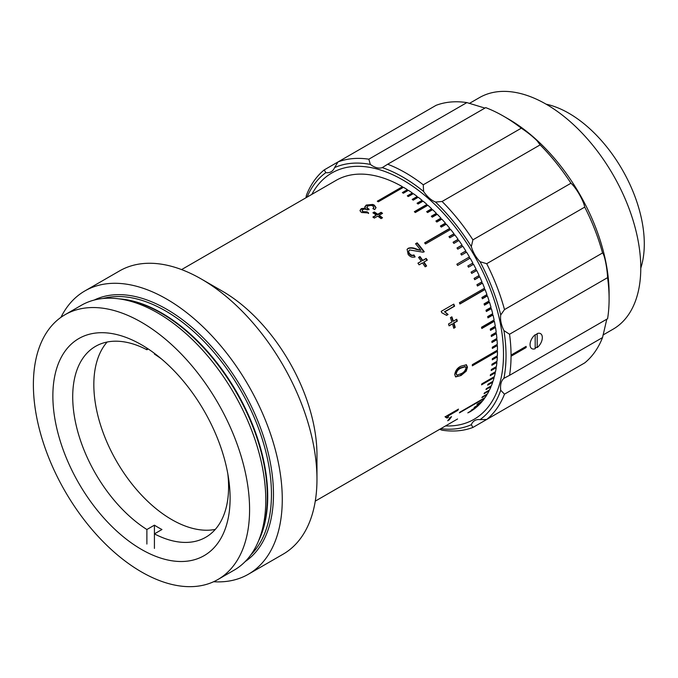 <?xml version="1.0" encoding="UTF-8"?>
<svg xmlns="http://www.w3.org/2000/svg" width="678" height="678" viewBox="0 0 678 678"><rect width="100%" height="100%" fill="white"/><g stroke="black" fill="none" stroke-linecap="round" stroke-linejoin="round"><path stroke-width="1.02" d="M360.052 210.689L361.298 209.222L365.493 208.739L364.798 206.883L366.23 205.053L372.739 204.434L374.324 205.129L376.027 207.561L374.688 209.595L372.917 208.671L373.815 207.248L372.815 205.934L371.146 205.358L367.832 205.951L366.934 207.79L369.061 209.188L367.451 209.926L364.739 209.053L362.95 209.502L362.196 210.519L363.069 211.663L367.112 211.824L368.561 212.934L361.662 212.528L360.467 211.519L360.018 210.392L361.289 208.629L365.493 208.154M362.247 210.807L363.061 212.239L367.095 212.4L368.535 213.502M366.857 207.587L366.934 208.366L369.052 209.756M364.84 207.171L366.247 205.637L372.739 205.019L374.315 205.705L375.993 207.832M449.158 419.928L447.709 420.767A133.685 77.182 60 0 0 450.09 417.504L451.54 416.665A133.685 77.182 60 0 1 449.158 419.928L448.751 419.402M447.048 418.063L445.463 417.19A133.685 77.182 60 0 0 445.912 416.36L458.481 409.105A133.685 77.182 60 0 1 457.786 410.385L447.989 416.038L448.539 417.199L447.048 418.063L446.395 416.945M461.048 375.502L455.65 376.917L454.735 374.561C455.396 370.552 457.481 367.756 460.989 366.162L466.413 364.772L467.464 367.213L466.235 371.137L461.048 375.502L455.413 376.739M457.311 321.109L453.929 323.067A133.685 77.182 60 0 1 455.226 327.423L453.777 328.262A133.685 77.182 60 0 0 452.48 323.898L449.09 325.855A133.685 77.182 60 0 0 448.505 323.982L451.887 322.033A133.685 77.182 60 0 0 450.429 317.66L451.879 316.821A133.685 77.182 60 0 1 453.336 321.194L456.718 319.236A133.685 77.182 60 0 1 457.311 321.109L453.463 323.033A132.973 76.775 60 0 1 454.76 327.364L453.692 327.983M453.794 304.1A133.685 77.182 60 0 1 454.607 306.176L444.819 311.829L448.082 314.499L446.599 315.363L441.751 312.694A133.685 77.182 60 0 0 441.225 311.355L453.794 304.1M421.318 261.216A133.685 77.182 60 0 0 418.546 257.377L419.996 256.538A133.685 77.182 60 0 1 422.775 260.377L426.157 258.42A133.685 77.182 60 0 1 427.326 260.089L423.936 262.047A133.685 77.182 60 0 1 426.615 265.988L425.165 266.818A133.685 77.182 60 0 0 422.487 262.886L419.106 264.835A133.685 77.182 60 0 0 417.936 263.166L421.318 261.216L418.004 263.259M408.131 254.411L407.122 249.292L408.232 248.275C410.69 247.411 413.427 247.656 416.428 249.021L420.902 250.394A133.685 77.182 60 0 0 415.572 243.783L417.19 242.851A133.685 77.182 60 0 1 424.267 251.75L423.004 252.208L409.656 249.97C408.495 250.894 408.478 252.106 409.614 253.606C410.936 255.199 412.368 255.631 413.902 254.911L415.106 256.784C412.521 257.767 410.198 256.979 408.131 254.411M376.282 215.104A133.685 77.182 60 0 0 372.908 212.799L374.358 211.96A133.685 77.182 60 0 1 377.731 214.265L381.112 212.316A133.685 77.182 60 0 1 382.553 213.341L379.171 215.299A133.685 77.182 60 0 1 382.519 217.791L381.07 218.63A133.685 77.182 60 0 0 377.722 216.138L374.332 218.087A133.685 77.182 60 0 0 372.892 217.062L376.282 215.104L373.298 217.341M60.944 317.338A163.551 94.428 60 0 1 84.852 290.947L119.548 270.92A163.551 94.428 60 0 1 201.315 279.022A163.551 94.428 60 0 1 201.324 279.022L222.435 291.209A133.685 77.182 60 0 1 316.965 454.938L316.965 479.329A163.551 94.428 60 0 1 283.09 554.197L248.402 574.224A163.551 94.428 60 0 1 213.595 581.732M469.43 412.122A133.685 77.182 60 0 1 469.43 412.131L470.142 411.716A133.685 77.182 60 0 0 472.854 409.978L467.828 412.885A133.685 77.182 -120 0 0 468.498 412.41L473.532 409.504A133.685 77.182 60 0 0 476.092 407.52L471.066 410.427A133.685 77.182 -120 0 0 471.693 409.885L476.727 406.986A133.685 77.182 60 0 0 479.126 404.758L474.1 407.664A133.685 77.182 -120 0 0 474.685 407.063L479.719 404.156A133.685 77.182 60 0 0 481.948 401.698L476.922 404.596A133.685 77.182 -120 0 0 477.473 403.944L482.499 401.037A133.685 77.182 60 0 0 484.558 398.342L459.413 412.86A133.685 77.182 -120 0 0 459.921 412.148L485.058 397.63A133.685 77.182 60 0 0 486.94 394.715L481.914 397.622A133.685 77.182 -120 0 0 482.372 396.85L487.397 393.943A133.685 77.182 60 0 0 489.092 390.816L484.067 393.715A133.685 77.182 -120 0 0 484.473 392.893L489.508 389.986A133.685 77.182 60 0 0 491.016 386.655L485.99 389.553A133.685 77.182 -120 0 0 486.346 388.68L491.372 385.774A133.685 77.182 60 0 0 492.694 382.248L487.66 385.146A133.685 77.182 -120 0 0 487.974 384.223L492.999 381.316A133.685 77.182 60 0 0 494.118 377.604L481.55 384.858A133.685 77.182 -120 0 0 481.812 383.884L494.381 376.629A133.685 77.182 60 0 0 495.304 372.731L490.279 375.637A133.685 77.182 -120 0 0 490.482 374.62L495.516 371.714A133.685 77.182 60 0 0 496.228 367.654L491.203 370.561A133.685 77.182 -120 0 0 491.364 369.502L496.389 366.603A133.685 77.182 60 0 0 496.906 362.383L491.872 365.281A133.685 77.182 -120 0 0 491.982 364.188L497.008 361.289A133.685 77.182 60 0 0 497.321 356.925L492.287 359.832A133.685 77.182 -120 0 0 492.338 358.696L497.372 355.797A133.685 77.182 60 0 0 497.474 351.306L472.329 365.823A133.685 77.182 -120 0 0 472.329 364.654L497.474 350.145A133.685 77.182 60 0 0 497.372 345.534L492.338 348.433A133.685 77.182 -120 0 0 492.287 347.246L497.321 344.339A133.685 77.182 60 0 0 497.008 339.627L491.982 342.526A133.685 77.182 -120 0 0 491.872 341.314L496.906 338.407A133.685 77.182 60 0 0 496.389 333.593L491.364 336.5A133.685 77.182 -120 0 0 491.203 335.263L496.228 332.356A133.685 77.182 60 0 0 495.516 327.466L490.482 330.372A133.685 77.182 -120 0 0 490.279 329.11L495.304 326.211A133.685 77.182 60 0 0 494.381 321.253L481.812 328.508A133.685 77.182 -120 0 0 481.55 327.237L494.118 319.982A133.685 77.182 60 0 0 492.999 314.965L487.974 317.872A133.685 77.182 -120 0 0 487.66 316.584L492.694 313.685A133.685 77.182 60 0 0 491.372 308.626L486.346 311.533A133.685 77.182 -120 0 0 485.99 310.236L491.016 307.337A133.685 77.182 60 0 0 489.508 302.261L484.473 305.159A133.685 77.182 -120 0 0 484.067 303.863L489.092 300.964A133.685 77.182 60 0 0 487.397 295.871L482.372 298.778A133.685 77.182 -120 0 0 481.914 297.473L486.94 294.574A133.685 77.182 60 0 0 485.058 289.481L459.921 303.998A133.685 77.182 -120 0 0 459.413 302.702L484.558 288.192A133.685 77.182 60 0 0 482.499 283.116L477.473 286.023A133.685 77.182 -120 0 0 476.922 284.726L481.948 281.828A133.685 77.182 60 0 0 479.719 276.785L474.685 279.683A133.685 77.182 -120 0 0 474.1 278.404L479.126 275.505A133.685 77.182 60 0 0 476.727 270.505L471.693 273.404A133.685 77.182 -120 0 0 471.066 272.141L476.092 269.234A133.685 77.182 60 0 0 473.532 264.293L468.498 267.2A133.685 77.182 -120 0 0 467.828 265.946L472.854 263.047A133.685 77.182 60 0 0 470.142 258.174L457.574 265.429A133.685 77.182 -120 0 0 456.862 264.2L469.43 256.945A133.685 77.182 60 0 0 466.574 252.157L461.54 255.055A133.685 77.182 -120 0 0 460.794 253.852L465.82 250.945A133.685 77.182 60 0 0 462.828 246.258L457.794 249.165A133.685 77.182 -120 0 0 457.014 247.979L462.04 245.08A133.685 77.182 60 0 0 458.913 240.495L453.887 243.402A133.685 77.182 -120 0 0 453.074 242.249L458.099 239.342A133.685 77.182 60 0 0 454.853 234.893L449.819 237.792A133.685 77.182 -120 0 0 448.98 236.673L454.006 233.774A133.685 77.182 60 0 0 450.641 229.452L425.504 243.961A133.685 77.182 -120 0 0 424.631 242.885L449.777 228.367A133.685 77.182 60 0 0 446.31 224.189L441.276 227.096A133.685 77.182 -120 0 0 440.386 226.054L445.412 223.147A133.685 77.182 60 0 0 441.853 219.13L436.827 222.037A133.685 77.182 -120 0 0 435.903 221.036L440.937 218.13A133.685 77.182 60 0 0 437.293 214.282L432.259 217.189A133.685 77.182 -120 0 0 431.327 216.231L436.352 213.324A133.685 77.182 60 0 0 432.632 209.663L427.606 212.561A133.685 77.182 -120 0 0 426.648 211.655L431.674 208.748A133.685 77.182 60 0 0 427.894 205.273L415.326 212.528A133.685 77.182 -120 0 0 414.36 211.672L426.928 204.409A133.685 77.182 60 0 0 423.089 201.137L418.063 204.036A133.685 77.182 -120 0 0 417.08 203.231L422.106 200.324A133.685 77.182 60 0 0 418.233 197.256L413.199 200.163A133.685 77.182 -120 0 0 412.207 199.408L417.233 196.501A133.685 77.182 60 0 0 413.326 193.654L408.3 196.552A133.685 77.182 -120 0 0 407.3 195.857L412.326 192.95A133.685 77.182 60 0 0 408.393 190.323L403.368 193.23A133.685 77.182 -120 0 0 402.359 192.586L407.393 189.687A133.685 77.182 60 0 0 403.452 187.289L378.307 201.807A133.685 77.182 -120 0 0 377.807 201.51A133.685 77.182 -120 0 0 377.299 201.222L402.444 186.704L402.444 187.289L377.807 201.51M315.27 501.135L457.218 419.182A133.685 77.182 -120 0 0 457.574 418.97M362.196 210.511L362.196 211.095M366.823 207.892L366.823 207.307L366.934 207.79M222.435 291.209L201.324 279.022A163.551 94.428 60 0 1 316.965 479.329M84.852 290.947A163.551 94.428 60 0 1 166.627 299.049A163.551 94.428 60 0 1 273.471 443.175A163.551 94.428 60 0 1 248.402 574.224M65.046 314.702L81.233 305.354A152.881 88.267 60 0 1 119.108 298.871A152.881 88.267 60 0 1 157.677 312.922A152.881 88.267 60 0 1 258.665 540.603A152.881 88.267 60 0 1 234.122 570.156L217.926 579.504A152.881 88.267 60 0 1 141.482 571.935A152.881 88.267 60 0 1 41.612 437.208A152.881 88.267 60 0 1 65.046 314.702A152.881 88.267 60 0 1 141.482 322.27A152.881 88.267 60 0 1 241.36 456.997A152.881 88.267 60 0 1 217.926 579.504M141.482 549.434A125.328 72.36 60 0 1 59.613 438.997A125.328 72.36 60 0 1 78.818 338.568A125.328 72.36 60 0 1 141.482 344.771A125.328 72.36 60 0 1 223.359 455.209A125.328 72.36 60 0 1 204.146 555.638A125.328 72.36 60 0 1 141.482 549.434M407.919 190.603L407.368 190.247L402.817 192.874M407.368 190.247L407.393 189.687M412.868 193.916L412.275 193.493L407.707 196.137M412.275 193.493L412.326 192.95M417.792 197.51L417.156 197.027L412.571 199.679M417.156 197.027L417.233 196.501M422.665 201.374L422.004 200.832L417.402 203.493M422.004 200.832L422.106 200.324M427.487 205.51L426.793 204.9L414.639 211.917M426.793 204.9L426.928 204.409M432.233 209.892L431.522 209.214L426.894 211.883M431.522 209.214L431.674 208.748M436.903 214.511L436.174 213.765L431.53 216.443M436.174 213.765L436.352 213.324M441.471 219.35L440.734 218.545L436.081 221.223M445.938 224.41L445.183 223.537L440.53 226.223M450.277 229.664L449.522 228.723L424.75 243.029M454.489 235.096L453.735 234.096L449.073 236.791M458.557 240.707L457.803 239.648L453.141 242.343M462.472 246.461L461.726 245.343L457.057 248.038M471.659 273.344L476.337 270.641L475.736 269.446M477.414 285.879L482.075 283.192L481.583 282.04M459.854 303.829L484.626 289.523L484.194 288.404M484.626 289.523L485.058 289.481M482.295 298.566L486.948 295.879L486.567 294.786M484.397 304.914L489.05 302.227L488.719 301.185M489.05 302.227L489.508 302.261M486.27 311.244L490.906 308.566L490.626 307.558M490.906 308.566L491.372 308.626M487.897 317.541L492.525 314.872L492.296 313.914M481.736 328.144L493.898 321.118L493.711 320.211M493.898 321.118L494.381 321.253M490.414 329.957L495.025 327.305L494.881 326.457M495.025 327.305L495.516 327.466M491.304 336.051L495.889 333.398L495.796 332.61M495.889 333.398L496.389 333.593M491.94 342.034L496.508 339.398L496.449 338.669M492.321 347.899L496.872 345.272L496.838 344.619M496.872 345.272L497.372 345.534M472.337 365.239L496.974 351.018L496.974 350.433M496.974 351.018L497.474 351.306M492.321 359.204L496.838 356.103M496.813 356.603L497.321 356.925M491.94 364.611L496.449 361.611M496.406 362.035L496.906 362.383M491.313 369.832L495.788 366.951M490.44 374.858L494.864 372.095M494.813 372.332L495.304 372.731M481.778 384.019L493.677 377.036M493.635 377.171L494.118 377.604M487.965 384.24L492.22 381.773M492.211 381.79L492.694 382.248M490.601 386.223L491.016 386.655M402.944 187.577L402.444 187.289M450.184 417.445A132.973 76.775 60 0 1 449.311 418.631M448.539 417.199L448.09 416.673L446.802 417.419M446.607 417.529L445.014 416.673M457.421 409.715A132.973 76.775 60 0 1 457.336 409.868L447.539 415.521L448.09 416.673M457.786 410.385L457.336 409.868M447.989 416.038L447.539 415.521M465.083 366.603L460.548 367.798C458.031 368.798 456.413 370.68 455.684 373.459L457.04 375.18L461.082 373.671C463.599 372.68 465.235 370.807 466.015 368.044L465.345 366.713L461.048 368.069C458.54 369.061 456.913 370.959 456.184 373.748L457.04 375.18M460.548 367.798L461.048 368.069M455.684 373.459L456.184 373.748M466.15 364.662L466.964 366.925L465.727 370.841L460.548 375.188M467.464 367.213L466.964 366.925M466.235 371.137L465.727 370.841M455.226 327.423L454.76 327.364M452.48 323.898L449.014 325.601M451.506 317.041A132.973 76.775 60 0 1 452.879 321.169L453.336 321.194M456.345 319.457A132.973 76.775 60 0 1 456.853 321.075M453.929 323.067L453.463 323.033M444.819 311.829L447.641 314.524L446.446 315.211M448.082 314.499L447.641 314.524M453.429 304.312A132.973 76.775 60 0 1 454.175 306.219L444.378 311.872M454.607 306.176L454.175 306.219M418.631 257.487L419.716 256.86A132.973 76.775 60 0 1 422.479 260.674L425.86 258.725A132.973 76.775 60 0 1 426.962 260.301M423.936 262.047L423.64 262.335A132.973 76.775 60 0 1 426.259 266.191M415.707 243.944L417.19 242.851M416.953 243.224A132.973 76.775 60 0 1 423.894 251.953M407.012 249.487L407.995 248.648C410.453 247.784 413.182 248.021 416.173 249.368L420.902 250.394M409.41 250.335C408.249 251.267 408.224 252.479 409.359 253.962C410.673 255.547 412.097 255.97 413.639 255.25L414.834 257.115M374.358 211.96L374.324 212.519A132.973 76.775 60 0 1 377.671 214.816L381.061 212.858A132.973 76.775 60 0 1 382.104 213.604M377.731 214.265L377.671 214.816M381.112 212.316L381.061 212.858M373.341 213.087L374.324 212.519M379.553 215.579L379.104 215.833A132.973 76.775 60 0 1 382.078 218.045M379.171 215.299L379.104 215.833M367.849 208.663L367.84 209.239M373.281 208.858L373.773 207.536M181.585 269.59L336.102 180.373A133.685 77.182 60 0 1 402.444 186.704M363.069 211.663L363.061 212.239M367.112 211.824L367.095 212.4M361.289 208.629L361.298 209.222M366.23 205.053L366.247 205.637M374.324 205.129L374.315 205.705M466.218 252.36L465.489 251.182L460.811 253.886M469.786 258.377L469.074 257.148L456.862 264.2M468.481 267.166L473.159 264.471L472.498 263.25M474.642 279.582L479.312 276.887L478.77 275.709M154.423 525.17L154.423 533.874L161.966 529.518A110.217 63.639 60 0 1 158.194 527.45A110.217 63.639 60 0 1 154.423 525.17L146.88 529.518L146.88 544.053M146.88 348.077L146.88 349.746A110.217 63.639 -120 0 0 95.539 346.356A110.217 63.639 -120 0 0 77.945 432.25A110.217 63.639 -120 0 0 146.88 529.518M146.88 349.746L148.228 348.967M107.124 342.034A110.217 63.639 -120 0 0 102.971 432.183A110.217 63.639 -120 0 0 171.771 519.611A110.217 63.639 -120 0 0 215.299 529.399M154.423 548.409L154.423 533.874A110.217 63.639 -120 0 0 205.756 537.264A110.217 63.639 -120 0 0 227.842 473.998M161.372 358.865A110.217 63.639 -120 0 0 154.423 354.102L154.423 353.34M411.648 185.492A142.219 82.106 60 0 1 497.432 310.956A142.219 82.106 60 0 1 474.058 419.309A142.219 82.106 60 0 1 445.531 425.928A142.219 82.106 60 0 0 474.058 419.309A142.219 82.106 60 0 0 495.855 305.354A142.219 82.106 60 0 0 402.944 180.026A142.219 82.106 60 0 0 331.839 172.983A142.219 82.106 60 0 1 411.648 185.492M311.846 194.383A142.219 82.106 60 0 1 331.839 172.983A142.219 82.106 60 0 0 311.846 194.383M493.245 341.28A127.998 73.902 60 0 1 493.279 341.78M469.303 103.471L479.405 97.64A133.685 77.182 60 0 1 546.248 104.259A133.685 77.182 60 0 1 633.583 222.062A133.685 77.182 60 0 1 613.09 329.186L602.988 335.017M546.104 104.183A106.666 61.579 60 0 1 568.876 113.26A106.666 61.579 60 0 1 640.778 268.157M508.534 119.065L503.508 116.167L508.534 119.065A142.219 82.106 60 0 1 609.098 293.243L609.098 299.049A149.329 86.216 -120 0 0 607.59 277.633C607.174 267.869 604.42 254.36 602.539 252.97A149.329 86.216 -120 0 0 584.741 207.104C583.555 200.603 576.02 187.535 570.961 183.23A149.329 86.216 -120 0 0 540.137 144.88L537.137 140.846C532.747 136.473 527.476 132.252 521.306 128.184A149.329 86.216 -120 0 0 503.508 116.167L503.508 116.167A149.329 86.216 -120 0 0 485.711 107.633L387.663 164.237A149.329 86.216 60 0 1 405.461 172.771A149.329 86.216 60 0 1 423.258 184.789L521.306 128.184M511.051 355.662L525.628 347.238L526.136 347.534L511.051 356.238A149.329 86.216 60 0 1 509.542 375.341L607.59 318.728A149.329 86.216 -120 0 0 609.098 299.049M486.694 419.487L480.066 419.64A145.77 84.165 -120 0 0 500.728 390.248L504.491 394.164A149.329 86.216 60 0 1 486.694 419.487L584.741 362.883A149.329 86.216 -120 0 0 602.539 337.559L606.802 319.185M535.188 334.94L537.196 333.847M537.196 346.933L535.188 348.153M540.137 144.88L442.09 201.485A149.329 86.216 60 0 1 472.913 239.834L570.961 183.23M423.258 184.789L423.606 191.476A21.332 12.314 -120 0 0 433.14 200.891A21.332 12.314 -120 0 0 435.547 202.052L442.09 201.485M423.606 191.476A145.77 84.165 -120 0 0 402.944 177.127A145.77 84.165 -120 0 0 382.282 167.61L387.663 164.237M305.981 197.764L306.422 195.23A149.329 86.216 60 0 1 324.22 169.907L338.008 161.949A149.329 86.216 60 0 1 368.832 159.194L370.349 164.415A21.332 12.314 -120 0 0 372.756 166.025A21.332 12.314 -120 0 0 382.282 167.61M484.923 108.09L466.879 102.59A149.329 86.216 -120 0 0 436.056 105.344L338.008 161.949L334.559 167.61A21.332 12.314 -120 0 1 331.127 171.754A21.332 12.314 -120 0 1 325.821 172.653A145.77 84.165 -120 0 0 307.041 197.154M570.961 370.841L472.913 427.445A149.329 86.216 60 0 1 442.09 430.199L439.666 429.318M440.725 428.699A145.77 84.165 -120 0 0 471.329 424.691L472.913 427.445M412.716 247.919A149.329 86.216 -120 0 0 412.902 248.385M324.22 169.907L325.821 172.653M370.349 164.415A145.77 84.165 -120 0 0 334.559 167.61M368.832 159.194L466.879 102.59M472.913 239.834L471.329 246.58A145.77 84.165 -120 0 0 435.547 202.052M584.741 207.104L486.694 263.708A149.329 86.216 60 0 1 504.491 309.583L602.539 252.97M471.329 246.58A21.332 12.314 -120 0 0 480.066 261.708L486.694 263.708M509.542 375.341L503.932 378.307A145.77 84.165 -120 0 0 503.932 330.593L509.542 334.237A149.329 86.216 60 0 1 511.051 355.077L526.136 346.373A149.329 86.216 60 0 1 526.136 347.534M504.491 309.583L500.728 314.965A21.332 12.314 -120 0 0 503.932 330.593M500.728 314.965A145.77 84.165 -120 0 0 480.066 261.708M480.066 419.64A21.332 12.314 -120 0 0 474.77 420.546A21.332 12.314 -120 0 0 471.329 424.691M503.932 378.307A21.332 12.314 -120 0 0 500.728 390.248M602.539 337.559L504.491 394.164M525.628 347.238L525.628 346.661M607.59 277.633L509.542 334.237M511.051 356.238A149.329 86.216 -120 0 0 511.051 355.077M537.196 333.576L537.196 347.551A8.67 5.009 120 0 0 542.324 337.602A8.67 5.009 120 0 0 537.196 333.576M535.188 348.712L535.188 334.737A8.67 5.009 120 0 0 530.06 344.687A8.67 5.009 120 0 0 535.188 348.712M102.903 298.515A149.685 86.42 60 0 1 165.618 310.956A149.685 86.42 60 0 1 260.064 432.539A149.685 86.42 60 0 1 250.877 554.816M94.208 300.057A151.109 87.242 60 0 1 166.627 309.21A151.109 87.242 60 0 1 264.488 439.564A151.109 87.242 60 0 1 245.19 561.562M118.786 298.829A149.685 86.42 60 0 1 161.864 313.117A149.685 86.42 60 0 1 258.547 540.9M119.108 298.871L123.549 299.481A149.872 86.53 60 0 1 161.364 313.253A149.872 86.53 60 0 1 260.36 536.451L258.665 540.603M464.845 366.434L465.345 366.713M373.807 207.807L373.815 207.248"/></g></svg>
